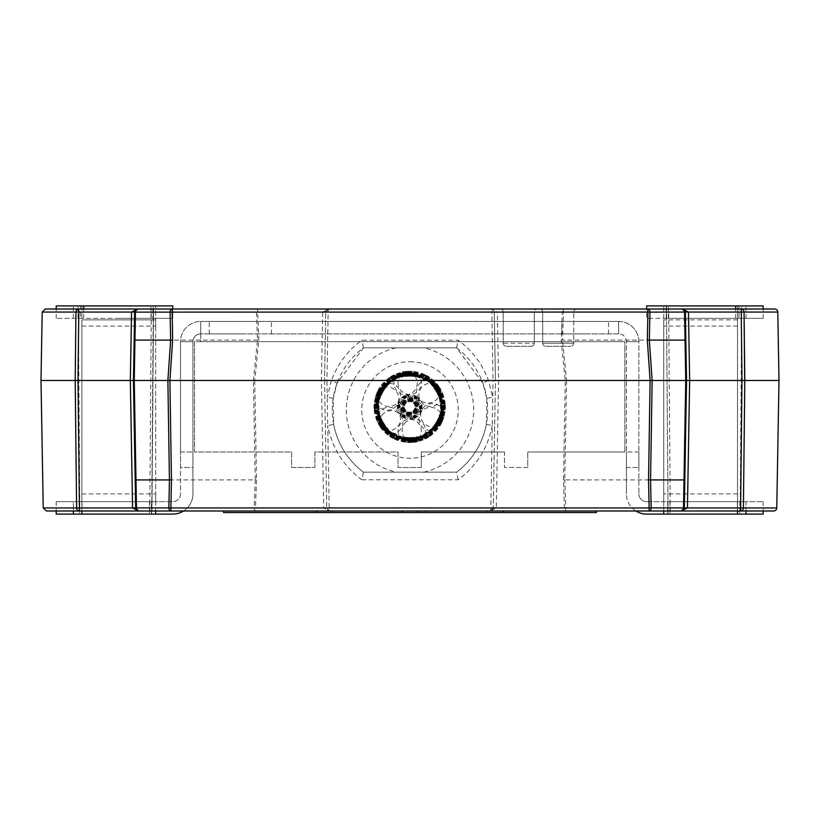 <?xml version="1.0" encoding="UTF-8"?>
<svg xmlns="http://www.w3.org/2000/svg" width="820" height="820" viewBox="0 0 820 820"><rect width="100%" height="100%" fill="white"/><g stroke="black" fill="none" stroke-linecap="round" stroke-linejoin="round"><path stroke-width="0.61" stroke-dasharray="4.1 3.07" d="M240.342 321.44L209.264 321.44L240.342 321.44M240.342 333.873L209.264 333.873L240.342 333.873M585.255 321.44L561.946 321.44L585.255 321.44M585.255 333.873L561.946 333.873L585.255 333.873M738.933 305.901L666.178 305.901L741.403 305.901L738.933 305.901L738.933 318.334L666.178 318.334L741.403 318.334L738.933 318.334L738.933 305.901M116.686 305.901L153.196 305.901L116.686 305.901M116.686 318.334L153.196 318.334L116.686 318.334M737.385 514.099L667.726 514.099L739.845 514.099L737.385 514.099L737.385 501.666L667.726 501.666L739.845 501.666L737.385 501.666L737.385 514.099M151.382 514.099L81.99 514.099L151.649 514.099L149.445 514.099L151.382 514.099L151.649 501.666L81.99 501.666L151.649 501.666L149.445 501.666L151.382 501.666L151.382 514.099M421.347 467.482L398.038 467.482L398.038 451.953L314.911 451.953L314.911 467.482L291.612 467.482L291.612 451.953L194.504 451.953L194.504 341.643L200.715 341.643L200.715 321.44L200.715 341.643L194.504 341.643L194.504 451.953L291.612 451.953L291.612 467.482L314.911 467.482L314.911 451.953L398.038 451.953L398.038 467.482L421.347 467.482L421.347 451.953L421.347 467.482M618.659 321.44L618.659 333.873A7.769 7.769 0 0 1 626.429 341.643L638.862 341.643A20.203 20.203 0 0 0 618.659 321.44L200.715 321.44A20.203 20.203 0 0 0 180.523 341.643L192.946 341.643L180.523 341.643L180.523 451.953L180.523 341.643L192.946 341.643A7.769 7.769 0 0 1 200.715 333.873L200.715 321.44A20.203 20.203 0 0 0 180.523 341.643L192.946 341.643A7.769 7.769 0 0 1 200.715 333.873L618.659 333.873A7.769 7.769 0 0 1 626.429 341.643L626.429 451.953L626.429 341.643L638.862 341.643A20.203 20.203 0 0 0 618.659 321.44L618.659 333.873L200.715 333.873L200.715 321.44L618.659 321.44M746.005 318.334L746.005 305.901L737.518 305.901L737.518 493.896L737.518 305.901L646.621 305.901L646.621 318.334L763.153 318.334L663.718 318.334L663.718 326.104L663.718 305.901L663.718 318.334L646.621 318.334L646.621 309.007M746.005 510.993L746.005 501.666L763.153 501.666L746.005 501.666L746.005 514.099L737.518 514.099L737.518 501.666L746.005 501.666L737.518 501.666L737.518 514.099L737.518 493.896L737.518 501.666L663.718 501.666L663.718 326.104L663.718 514.099L663.718 319.882L663.718 510.993M746.005 305.901L763.153 305.901M666.445 318.334L668.382 318.334L666.445 318.334L666.445 305.901L666.445 318.334M735.642 318.334L735.642 309.007M56.221 514.099L73.369 514.099L73.369 501.666L56.221 501.666L81.867 501.666L81.867 514.099L81.867 501.666L73.369 501.666L73.369 510.993M73.369 514.099L172.753 514.099A20.203 20.203 0 0 0 192.946 493.896L192.946 341.643L192.946 493.896A20.203 20.203 0 0 1 183.516 510.993M646.621 501.666L663.718 501.666L646.621 501.666A7.769 7.769 0 0 1 638.862 493.896A7.769 7.769 0 0 0 646.621 501.666M737.518 510.993L737.518 319.882L737.518 501.666L663.718 501.666L663.718 514.099L646.621 514.099A20.203 20.203 0 0 1 626.429 493.896A20.203 20.203 0 0 0 635.859 510.993M667.992 501.666L669.93 501.666L667.992 501.666L667.726 514.099L669.93 514.099L667.992 514.099L667.992 501.666M737.518 514.099L663.718 514.099M746.005 514.099L763.153 514.099M81.867 501.666L172.753 501.666L155.667 501.666L155.667 514.099L155.667 493.896L155.667 501.666L81.867 501.666L81.867 493.896L81.867 501.666M81.99 501.666L79.53 501.666L81.99 501.666L81.99 514.099L79.53 514.099L81.99 514.099L81.99 501.666M180.523 493.896A7.769 7.769 0 0 1 172.753 501.666A7.769 7.769 0 0 0 180.523 493.896L180.523 451.953L180.523 493.896M638.862 341.643L626.429 341.643L638.862 341.643L638.862 451.953L638.862 341.643M638.862 451.953L638.862 493.896L638.862 451.953L638.862 467.482L638.862 451.953L626.429 451.953L626.429 493.896L626.429 451.953L626.429 467.482L626.429 451.953L638.862 451.953M180.523 467.482L180.523 451.953L180.523 467.482L192.946 467.482L192.946 451.953L192.946 467.482L180.523 467.482M180.523 451.953L192.946 451.953L180.523 451.953M626.429 467.482L638.862 467.482L626.429 467.482M155.667 514.099L155.667 510.993M81.867 514.099L81.867 510.993M73.369 318.334L73.369 305.901L81.867 305.901L81.867 326.104L81.867 305.901L172.753 305.901L172.753 318.334L155.667 318.334L155.667 326.104L155.667 305.901L155.667 318.334L56.221 318.334L172.753 318.334L172.753 309.007M80.452 318.334L77.982 318.334L80.452 318.334L80.452 305.901L77.982 305.901L80.452 305.901L80.452 318.334M83.742 318.334L83.742 309.007M73.369 305.901L56.221 305.901M152.93 305.901L151.003 305.901L152.93 305.901L152.93 318.334L152.93 305.901M155.667 319.882L155.667 493.896L155.667 319.882L81.867 319.882L81.867 493.896L81.867 319.882L155.667 319.882M737.518 319.882L663.718 319.882L737.518 319.882M504.464 451.953L421.347 451.953L504.464 451.953L504.464 467.482L504.464 451.953M527.772 467.482L504.464 467.482L527.772 467.482L527.772 451.953L527.772 467.482M624.871 451.953L527.772 451.953L624.871 451.953L624.871 341.643L624.871 451.953M624.871 341.643L200.715 341.643L624.871 341.643M738.635 510.993L668.044 510.993L738.635 510.993M740.193 309.007L666.486 309.007L740.193 309.007M151.7 510.993L79.837 510.993L151.956 510.993L149.763 510.993L151.7 510.993L153.237 309.007L78.289 309.007L79.847 510.993M410 472.146L456.607 472.146A77.685 77.685 0 0 0 456.607 347.854L363.393 347.854L456.586 347.834L482.898 383.165L486.813 398.407L486.352 424.329C482.375 444.05 472.453 459.999 456.586 472.166L363.414 472.166C347.557 460.01 337.635 444.061 333.648 424.329L333.186 398.407L337.102 383.165L363.393 347.854A77.685 77.685 0 0 0 363.393 472.146L410 472.146M500.118 309.007L537.397 309.007A3.106 3.106 0 0 0 534.291 312.123L503.224 312.123L534.291 312.123A3.106 3.106 0 0 1 537.397 309.007L500.118 309.007A3.106 3.106 0 0 1 503.224 312.123A3.106 3.106 0 0 0 500.118 309.007L537.397 309.007L500.118 309.007M503.224 343.19A3.106 3.106 0 0 0 506.329 346.296L531.186 346.296L506.329 346.296A3.106 3.106 0 0 1 503.224 343.19L503.224 312.123L503.224 343.19L534.291 343.19A3.106 3.106 0 0 1 531.186 346.296A3.106 3.106 0 0 0 534.291 343.19L534.291 312.123L534.291 343.19L503.224 343.19M542.686 343.19A3.106 3.106 0 0 0 545.792 346.296L570.648 346.296L545.792 346.296A3.106 3.106 0 0 1 542.686 343.19L542.686 312.123L573.754 312.123L542.686 312.123A3.106 3.106 0 0 0 539.58 309.007L576.87 309.007A3.106 3.106 0 0 0 573.754 312.123A3.106 3.106 0 0 1 576.87 309.007L539.58 309.007A3.106 3.106 0 0 1 542.686 312.123L542.686 343.19L573.754 343.19A3.106 3.106 0 0 1 570.648 346.296A3.106 3.106 0 0 0 573.754 343.19L573.754 312.123L573.754 343.19L542.686 343.19M779 380.48L689.661 380.48L688.472 312.061L682.26 309.007L45.305 309.007M744.119 318.334L744.047 312.061A3.106 2.819 90 0 0 741.229 309.007L682.25 309.007A3.106 2.306 -90 0 1 684.556 312.123L685.048 340.085L562.489 340.085L563.576 312.123A3.106 1.291 90 0 0 562.294 309.007L562.294 312.061L563.576 312.123L685.366 312.061L686.555 380.48L685.366 312.061A3.106 3.106 0 0 0 682.25 309.007L685.366 312.061L777.801 312.061M46.33 510.993L490.124 510.993L496.336 507.939L498.56 380.48L497.361 312.061L562.294 312.061L561.208 340.115L565.267 380.48L495.454 380.48L493.23 507.939L495.454 380.48L494.255 312.061L495.454 380.48L493.045 380.48L492.748 397.116L488.494 380.5C482.426 364.008 472.299 350.581 458.113 340.218L361.886 340.218C347.741 350.519 337.614 363.947 331.505 380.5L326.954 380.48L328.154 312.061A3.106 0.687 90 0 1 328.851 309.007L322.639 312.061L325.745 312.061L324.546 380.48L325.745 312.061L328.851 309.007A3.106 3.106 0 0 0 325.745 312.061L491.846 312.061L493.045 380.48L488.587 380.48M331.413 380.48L327.252 397.116L326.954 380.48L324.546 380.48L326.77 507.939L324.546 380.48L254.723 380.48L258.792 340.115L257.705 312.061L322.639 312.061L321.44 380.48L323.664 507.939L329.865 510.993L326.77 507.939A3.106 3.106 0 0 0 329.876 510.993A3.106 0.687 90 0 1 329.199 507.939L327.744 425.621C332.202 448.191 343.58 466.242 361.886 479.782L363.414 472.166M223.563 510.993L316.776 510.993L223.563 510.993L223.563 512.541L596.437 512.541L596.437 510.993L316.776 510.993L596.437 510.993M361.886 479.782L458.113 479.782C476.44 466.201 487.818 448.15 492.256 425.621L490.801 507.939A3.106 0.687 -90 0 1 490.124 510.993L773.67 510.993M684.823 479.936L564.775 479.915L566.579 380.48L565.277 380.48L563.473 479.936L564.529 510.993A3.106 1.302 90 0 0 565.841 507.877L684.331 507.939L686.555 380.48L685.745 380.48L683.521 507.877A3.106 2.296 -90 0 1 681.225 510.993A3.106 3.106 0 0 0 684.331 507.939L686.555 380.48L684.331 507.939L681.225 510.993L687.437 507.939L689.661 380.48L686.555 380.48L685.848 340.115L685.048 340.085L685.745 380.48L566.579 380.48L562.499 340.085M425.539 510.993L394.461 510.993L425.539 510.993L425.539 512.541L394.461 512.541L394.461 510.993L394.461 512.541L425.539 512.541L425.539 510.993M79.806 309.007L153.237 309.007M774.695 309.007L741.229 309.007L741.987 380.48L740.573 507.939L743.391 507.939L743.463 501.666M257.5 340.085L134.951 340.085L135.443 312.123L256.424 312.123L257.705 312.061L257.705 309.007A3.106 1.291 -90 0 0 256.424 312.123L257.511 340.085L253.411 380.48L133.445 380.48L134.634 312.061L133.445 380.48L135.669 507.939L133.445 380.48L41 380.48M135.669 507.939L254.159 507.877L255.471 507.939L255.471 510.993A3.106 1.302 -90 0 1 254.159 507.877L255.225 479.915L256.527 479.936L254.723 380.48L253.421 380.48L255.225 479.915L135.177 479.936L135.669 507.939A3.106 3.106 0 0 0 138.775 510.993L135.669 507.939L132.563 507.939L138.764 510.993A3.106 2.296 90 0 1 136.479 507.877L134.254 380.48L134.951 340.085L134.152 340.115M42.199 312.061L134.634 312.061L137.75 309.007A3.106 3.106 0 0 0 134.634 312.061L135.443 312.123A3.106 2.306 90 0 1 137.75 309.007L131.528 312.061L130.339 380.48L132.563 507.939L79.427 507.939L78.013 380.48L78.771 309.007A3.106 2.819 -90 0 0 75.952 312.061L75.881 318.334M75.532 349.412L75.532 411.548M76.26 476.871L76.608 507.939A3.106 2.829 -90 0 0 79.427 510.993L79.427 507.939L43.224 507.939M744.468 411.548L744.745 386.691M563.473 479.936L564.775 479.915L565.841 507.877L493.23 507.939L490.124 510.993A3.106 3.106 0 0 0 493.23 507.939L326.77 507.939A3.106 3.106 0 0 0 329.876 510.993L329.865 510.993M494.255 312.061L497.361 312.061L491.149 309.007L494.255 312.061A3.106 3.106 0 0 0 491.149 309.007A3.106 0.687 -90 0 1 491.846 312.061L494.255 312.061A3.106 3.106 0 0 0 491.149 309.007L491.17 309.007M684.331 507.939L740.573 507.939L740.573 510.993A3.106 2.829 90 0 0 743.391 507.939L776.776 507.939M257.511 340.085L258.792 340.115M256.527 479.936L255.471 507.939L326.77 507.939M333.186 398.407L327.252 397.116L327.744 425.621L333.648 424.329M486.352 424.329L492.256 425.621L492.748 397.116L486.813 398.407M561.208 340.115L562.489 340.085M402.231 512.541L332.315 512.541L402.231 512.541L332.315 512.541L402.231 512.541L402.231 510.993L332.315 510.993L402.231 510.993L332.315 510.993L402.231 510.993L402.231 512.541L402.231 510.993M316.776 512.541L316.776 510.993M417.769 512.541L417.769 510.993L487.685 510.993L417.769 510.993L487.685 510.993L417.769 510.993L417.769 512.541L417.769 510.993M503.224 512.541L503.224 510.993M487.685 512.541L487.685 510.993L487.685 512.541M332.315 512.541L332.315 510.993L332.315 512.541M458.113 479.782L456.586 472.166M337.594 381.843L337.102 383.165L331.505 380.5M363.414 347.834L361.886 340.218M488.494 380.5L482.898 383.165L481.832 380.418M456.586 347.834L458.113 340.218M398.038 430.971A11.654 11.654 0 0 0 409.692 442.626A11.654 11.654 0 0 0 421.347 430.971A11.654 11.654 0 0 0 409.692 419.317A11.654 11.654 0 0 0 398.038 430.971M383.75 413.362A11.654 11.654 0 0 0 382.181 429.7A11.654 11.654 0 0 0 398.653 431.289A11.654 11.654 0 0 0 400.119 414.828A11.654 11.654 0 0 0 383.75 413.362M418.897 418.938A11.654 11.654 0 0 0 440.637 424.76A11.654 11.654 0 0 0 433.565 407.673A11.654 11.654 0 0 0 418.897 418.938M406.32 421.685A11.654 11.654 0 0 0 415.689 442.123A11.654 11.654 0 0 0 424.391 425.744A11.654 11.654 0 0 0 406.32 421.685L406.3 421.664M418.897 394.851A11.654 11.654 0 0 0 433.565 406.105A11.654 11.654 0 0 0 440.637 389.029A11.654 11.654 0 0 0 418.897 394.851M424.811 406.259A11.654 11.654 0 0 0 425.57 424.698A11.654 11.654 0 0 0 443.2 419.307A11.654 11.654 0 0 0 424.811 406.259L424.832 406.279M398.038 382.807A11.654 11.654 0 0 0 409.692 394.461A11.654 11.654 0 0 0 421.347 382.807A11.654 11.654 0 0 0 409.692 371.163A11.654 11.654 0 0 0 398.038 382.807M420.721 382.499A11.654 11.654 0 0 0 419.256 398.961A11.654 11.654 0 0 0 435.625 400.416A11.654 11.654 0 0 0 437.193 384.078A11.654 11.654 0 0 0 420.721 382.499M377.179 394.851A11.654 11.654 0 0 0 398.93 400.683A11.654 11.654 0 0 0 391.847 383.596A11.654 11.654 0 0 0 377.179 394.851M398.141 374.186A11.654 11.654 0 0 0 407.601 394.635A11.654 11.654 0 0 0 416.16 378.317A11.654 11.654 0 0 0 398.141 374.186M377.179 418.938A11.654 11.654 0 0 0 391.847 430.192A11.654 11.654 0 0 0 398.93 413.106A11.654 11.654 0 0 0 377.179 418.938M379.65 389.623A11.654 11.654 0 0 0 380.326 408.104A11.654 11.654 0 0 0 398.038 402.579A11.654 11.654 0 0 0 379.65 389.623L379.639 389.602M81.867 493.896L155.667 493.896L81.867 493.896M81.867 326.104L155.667 326.104L81.867 326.104M737.518 493.896L663.718 493.896L737.518 493.896M737.518 326.104L663.718 326.104L737.518 326.104M410 361.763A48.236 48.236 0 0 1 458.236 410A48.236 48.236 0 0 1 410 458.236A48.236 48.236 0 0 1 361.763 410A48.236 48.236 0 0 1 410 361.763M423.899 472.146A63.683 63.683 0 0 0 423.899 347.854M328.851 309.007A3.106 3.106 0 0 0 325.745 312.061M490.124 510.993A3.106 3.106 0 0 0 493.23 507.939M396.101 347.854A63.683 63.683 0 0 0 396.101 472.146M209.264 333.873L209.264 321.44M561.946 333.873L561.946 321.44M153.196 318.334L153.196 305.901L153.196 318.334M151.649 501.666L151.649 514.099L151.649 501.666M763.153 501.666L763.153 510.993M56.221 501.666L56.221 510.993M79.53 501.666L79.53 514.099M149.445 501.666L149.445 514.099M667.726 501.666L667.726 514.099L667.726 501.666M669.93 501.666L669.93 514.099M739.845 501.666L739.845 514.099M56.221 318.334L56.221 309.007M151.003 318.334L151.003 305.901M77.982 318.334L77.982 305.901M763.153 318.334L763.153 309.007M741.403 318.334L741.403 305.901M666.178 318.334L666.178 305.901L666.178 318.334M668.382 318.334L668.382 305.901M608.563 333.873L608.563 321.44M271.41 333.873L271.41 321.44M740.152 510.993L741.71 309.007M666.486 309.007L668.044 510.993L666.486 309.007M151.956 510.993L153.514 309.007L151.956 510.993M149.763 510.993L151.31 309.007M670.237 510.993L668.689 309.007M409.692 442.626L379.455 425.908L377.323 391.755L404.916 371.501L437.162 384.037L442.749 420.455L413.618 442.41L380.388 427.363L377.897 390.576L406.628 371.296L438.023 385.103L443.323 418.979L417.4 441.785L384.221 431.945L374.853 398.971L397.536 373.274L431.627 378.686L445.229 410.492L425.857 438.741L391.622 437.736L373.971 408.053L391.939 375.888L428.358 376.411L445.383 408.626L424.873 439.243L390.392 436.937L373.94 406.863L390.443 376.821L424.934 374.576L445.383 405.213L428.317 437.398L391.888 437.87L373.971 405.674L391.673 376.021L425.908 375.068L445.239 403.348L431.586 435.133L394.994 439.469L374.063 409.58L390.269 376.882L427.117 375.693L445.373 405.09L430.459 435.973L396.429 440.084L374.545 413.372L385.543 380.562L418.815 372.352L443.702 395.906L437.121 429.793L404.865 442.277L377.292 421.982L379.486 387.829L409.744 371.163L439.95 387.921L442.031 422.085L414.407 442.298L382.181 429.7M409.692 419.317L419.245 398.94L398.633 401.216L412.368 419.03L417.318 397.085L397.269 407.294L414.971 418.149L414.992 395.65L397.269 406.474L417.308 416.714L415.75 396.039L397.464 409.149L419.235 414.858L409.713 394.461L400.119 414.828M440.637 424.76L411.045 442.574L380.388 427.353L376.657 393.323L403.635 371.675L437.962 385.041L442.41 421.244L412.757 442.503L379.66 426.267L377.333 391.745L404.988 371.46L436.978 383.801L443.763 417.667L418.651 441.478L385.41 433.103L374.504 400.611L396.234 373.787L430.572 377.907L445.362 408.811L427.363 437.952L392.831 438.403L373.961 406.761L392.626 375.478L429.034 376.851L445.301 409.918L426.062 438.628L391.786 437.839L374.022 408.524L389.315 377.528L426.082 375.14L445.424 406.023L427.609 437.798L390.781 437.214L373.951 407.058L390.238 376.933L424.401 374.34L445.096 402.056L430.551 435.912L394.205 439.089L373.992 408.708L391.386 376.206L425.969 375.088L445.26 403.44L431.802 434.969L397.731 440.565L374.812 414.643L384.334 381.72L417.175 371.942L443.241 394.584L437.921 428.768L406.556 442.492L378.082 423.52L378.768 388.977L408.391 371.204L439.018 386.476L442.708 420.506L415.689 442.123M420.455 413.106L407.581 394.645L399.248 413.628L421.541 410.635L405.008 395.373L403.829 417.851L422.074 407.94L402.599 396.685L403.112 417.441L422.003 405.213L403.317 396.214L405.531 418.61L421.357 402.61L398.93 400.662L411.773 419.143M420.455 400.683L398.028 402.589L410.307 419.307L418.856 398.499L397.372 405.193L416.252 417.452L416.796 396.695L397.3 407.919L415.535 417.862L414.387 395.383L397.259 407.068L417.749 416.355L411.814 394.645L398.92 413.085L421.347 411.209M440.637 389.029L441.273 423.561L412.767 442.492L381.423 428.716L376.165 394.533L404.895 371.481L438.474 385.728L442.072 422.033L411.455 442.585L380.388 427.343L376.657 393.251L403.337 371.716L436.055 382.776L444.122 416.427L420.25 441.027L386.661 434.231L374.289 401.995L395.035 374.309L429.188 376.964L445.424 407.12L428.553 437.244L391.714 437.767L373.961 405.961L393.344 375.109L430.11 377.569L445.352 408.585L427.538 437.87L393.262 438.597L374.074 409.856L390.392 376.81L426.8 375.509L445.414 406.822L426.492 438.433L391.96 437.931L374.012 408.76L388.844 377.876L423.202 373.807L445.25 403.337L429.834 436.404L393.415 438.72L373.961 407.407L390.289 376.892L424.483 374.361L445.065 401.779L432.878 434.087L398.961 440.965L375.211 416.263L383.165 382.93L415.801 371.685L442.749 393.374L438.956 427.404L408.278 442.574L378.717 424.709L378.133 390.166L406.669 371.286L437.993 385.113L443.2 419.307M409.692 394.461L400.139 414.838L420.752 412.573L407.007 394.758L402.056 416.703L422.115 406.494L404.404 395.64L404.383 418.138L422.115 407.314L402.077 397.064L403.624 417.749L421.91 404.639L400.15 398.93L409.672 419.317L419.256 398.961M409.692 371.163L439.92 387.88L442.062 422.033L414.459 442.287L382.222 429.752L376.626 393.333L405.756 371.378L438.997 386.425L441.478 423.212L412.747 442.492L381.351 428.686L376.052 394.809L401.984 372.003L435.164 381.843L444.532 414.817L421.849 440.504L387.747 435.102L374.145 403.296L393.518 375.037L427.753 376.052L445.404 405.736L427.435 437.89L391.017 437.367L373.992 405.162L394.502 374.545L428.983 376.851L445.434 406.925L428.932 436.968L394.451 439.212L373.992 408.565L391.068 376.38L427.486 375.919L445.404 408.104L427.702 437.757L393.467 438.72L374.145 410.43L387.798 378.655L424.391 374.32L445.321 404.209L429.116 436.896L392.267 438.095L374.002 408.688L388.916 377.815L422.946 373.705L444.829 400.406L433.831 433.216L400.57 441.437L375.673 417.882L382.253 383.996L414.52 371.511L442.082 391.806L439.889 425.949L409.631 442.626L379.434 425.857L377.343 391.704L404.977 371.491L437.193 384.078M398.93 400.683L411.794 419.143L420.137 400.15L397.833 403.143L414.366 418.405L415.555 395.937L397.3 405.838L416.775 417.103L416.263 396.347L397.372 408.575L416.058 417.564L413.844 395.178L398.018 411.168L420.445 413.126L407.601 394.635M378.737 389.029L408.339 371.204L438.987 386.425L442.728 420.455L415.75 442.113L381.413 428.747L376.964 392.544L406.617 371.276L439.715 387.522L442.052 422.044L414.397 442.328L382.407 429.977L375.621 396.121L400.734 372.311L433.964 380.685L444.881 413.167L423.151 439.991L388.803 435.871L374.022 404.967L392.011 375.827L426.543 375.386L445.414 407.017L426.748 438.3L390.34 436.937L374.084 403.87L393.323 375.16L427.589 375.949L445.352 405.264L430.059 436.25L393.292 438.649L373.951 407.765L391.765 375.99L428.604 376.575L445.434 406.73L429.137 436.855L394.984 439.448L374.279 411.732L388.823 377.876L425.17 374.699L445.393 405.07L427.999 437.583L393.405 438.7L374.115 410.338L387.573 378.819L421.644 373.213L444.563 399.145L435.041 432.068L402.2 441.847L376.144 419.194L381.454 385.021L412.819 371.296L441.293 390.269L440.606 424.811L410.984 442.585L380.357 427.312L376.677 393.272L403.686 371.665M378.737 424.76L378.112 390.217L406.617 371.286L437.952 385.062L443.22 419.256L414.479 442.308L380.9 428.05L377.313 391.745L407.919 371.204L438.987 386.445L442.728 420.537L416.037 442.072L383.319 431.012L375.263 397.362L399.135 372.762L432.724 379.558L445.086 411.794L424.34 439.469L390.187 436.824L373.951 406.669L390.832 376.544L427.661 376.021L445.424 407.827L426.031 438.669L389.274 436.219L374.022 405.203L391.837 375.919L426.113 375.191L445.301 403.932L428.993 436.968L392.575 438.28L373.961 406.966L392.882 375.355L427.415 375.857L445.362 405.029L430.531 435.912L396.173 439.971L374.125 410.451L389.551 377.384L425.959 375.068L445.424 406.382L429.085 436.896L394.891 439.417L374.32 412.009L386.507 379.701L420.414 372.813L444.163 397.526L436.209 430.848L403.573 442.103L376.626 420.404L380.429 386.384L411.097 371.204L440.668 389.069L441.242 423.612L412.706 442.503L381.392 428.675L376.185 394.481M398.93 413.106L421.347 411.189L409.077 394.481L400.519 415.279L422.003 408.596L403.132 396.337L402.589 417.093L422.074 405.859L403.84 395.927L404.988 418.395L422.115 406.72L401.626 397.433L407.56 419.143L420.465 400.693L398.038 402.579"/><path stroke-width="1.23" d="M763.153 309.007L763.153 305.901L646.621 305.901L646.621 309.007M735.642 309.007L735.642 305.901M746.005 510.993L746.005 514.099L646.621 514.099A20.203 20.203 0 0 1 635.859 510.993M81.867 510.993L81.867 514.099L56.221 514.099L56.221 510.993M73.369 510.993L73.369 514.099M763.153 510.993L763.153 514.099L746.005 514.099M183.516 510.993A20.203 20.203 0 0 1 172.753 514.099L81.867 514.099M83.742 309.007L83.742 305.901L172.753 305.901L172.753 309.007M56.221 309.007L56.221 305.901L83.742 305.901M155.667 510.993L155.667 514.099M663.718 510.993L663.718 514.099M737.518 510.993L737.518 514.099M773.67 510.993L46.33 510.993L43.224 507.939L76.608 507.939L75.194 380.48L75.952 312.061A3.106 2.819 -90 0 1 78.771 309.007L774.695 309.007A3.106 3.106 0 0 1 777.801 312.061L779 380.48L776.776 507.939A3.106 3.106 0 0 1 773.67 510.993M777.801 312.061L741.229 312.061L741.229 309.007A3.106 2.819 90 0 1 744.047 312.061L744.806 380.48L743.391 507.939A3.106 2.829 90 0 1 740.573 510.993L741.987 380.48L741.229 312.061L685.366 312.061L685.848 340.115L685.366 312.061L682.25 309.007L688.472 312.061L689.661 380.48L779 380.48M744.745 386.691L744.119 318.334M42.199 312.061L45.305 309.007L78.771 309.007L78.771 312.061L42.199 312.061L41 380.48L133.445 380.48L134.634 312.061L133.445 380.48L135.177 479.936L133.445 380.48L167.874 380.48L170.652 340.085L170.068 312.123A3.106 2.009 -90 0 1 172.087 309.007L172.661 340.115L169.894 380.48L685.745 380.48L684.556 312.123A3.106 2.306 -90 0 0 682.25 309.007A3.106 3.106 0 0 1 685.366 312.061L649.932 312.123L649.348 340.085L685.848 340.115L686.555 380.48L684.331 507.939A3.106 3.106 0 0 1 681.225 510.993A3.106 2.296 -90 0 0 683.521 507.877L685.745 380.48L689.661 380.48L687.437 507.939L681.236 510.993L684.331 507.939L651.141 507.877A3.106 2.019 90 0 1 649.122 510.993L649.122 507.939L651.141 507.877L650.567 479.915L684.823 479.936M134.152 340.115L134.951 340.085L134.254 380.48L136.479 507.877L170.878 507.939L170.878 510.993A3.106 2.019 -90 0 1 168.858 507.877L169.433 479.915L167.874 380.48L169.894 380.48L171.452 479.936L170.878 507.939L649.122 507.939L648.548 479.936L650.567 479.915L652.125 380.48L649.348 340.085L647.339 340.115L647.913 312.061L649.932 312.123A3.106 2.009 90 0 0 647.913 309.007L647.913 312.061L135.443 312.123L134.951 340.085L172.661 340.115M135.669 507.939L132.563 507.939L130.339 380.48L131.528 312.061L78.771 312.061L78.013 380.48L79.427 507.939L132.563 507.939L138.775 510.993A3.106 2.296 90 0 1 136.479 507.877L135.669 507.939L138.764 510.993A3.106 3.106 0 0 1 135.669 507.939L135.177 479.936L171.452 479.936M75.881 318.334L75.532 349.412M75.532 411.548L76.26 476.871M743.463 501.666L744.468 411.548M137.75 309.007A3.106 2.306 90 0 0 135.443 312.123L134.634 312.061A3.106 3.106 0 0 1 137.75 309.007L134.634 312.061L131.528 312.061L137.75 309.007M79.427 510.993A3.106 2.829 -90 0 1 76.608 507.939L79.427 507.939L79.427 510.993M776.776 507.939L684.331 507.939M596.437 510.993L596.437 512.541L223.563 512.541L223.563 510.993M503.224 512.541L503.224 510.993M417.769 512.541L417.769 510.993M402.231 512.541L402.231 510.993M316.776 512.541L316.776 510.993M648.548 479.936L650.106 380.48L647.339 340.115M43.224 507.939L41 380.48"/></g></svg>
